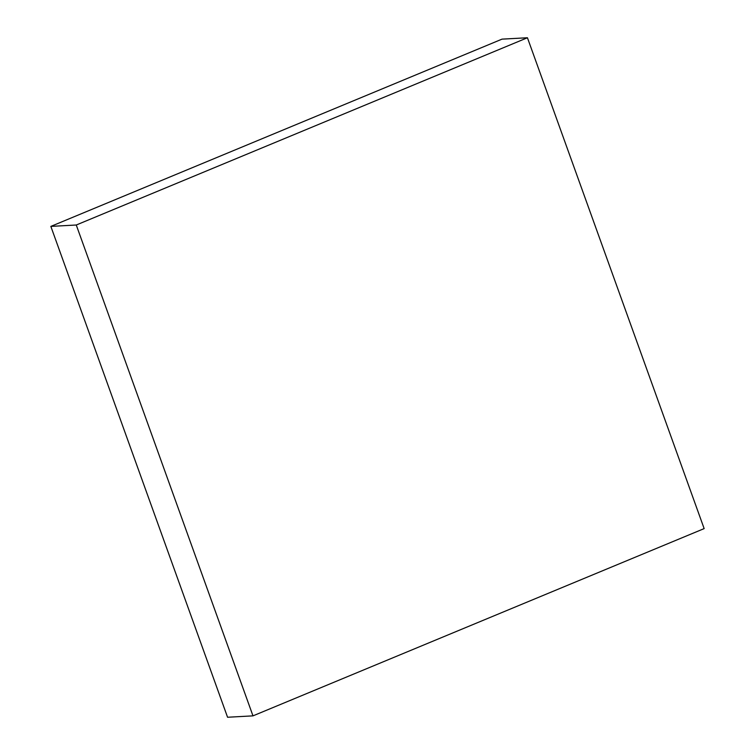 <?xml version="1.0" encoding="UTF-8"?>
<svg xmlns="http://www.w3.org/2000/svg" width="755" height="755" viewBox="0 0 755 755"><rect width="100%" height="100%" fill="white"/><g stroke="black" fill="none" stroke-linecap="round" stroke-linejoin="round"><path stroke-width="1.13" d="M252.982 715.863L227.566 717.25L50.849 226.396L502.018 39.137L527.434 37.75L76.264 225.009L252.982 715.863L704.151 528.604L527.434 37.75M50.849 226.396L76.264 225.009"/></g></svg>
